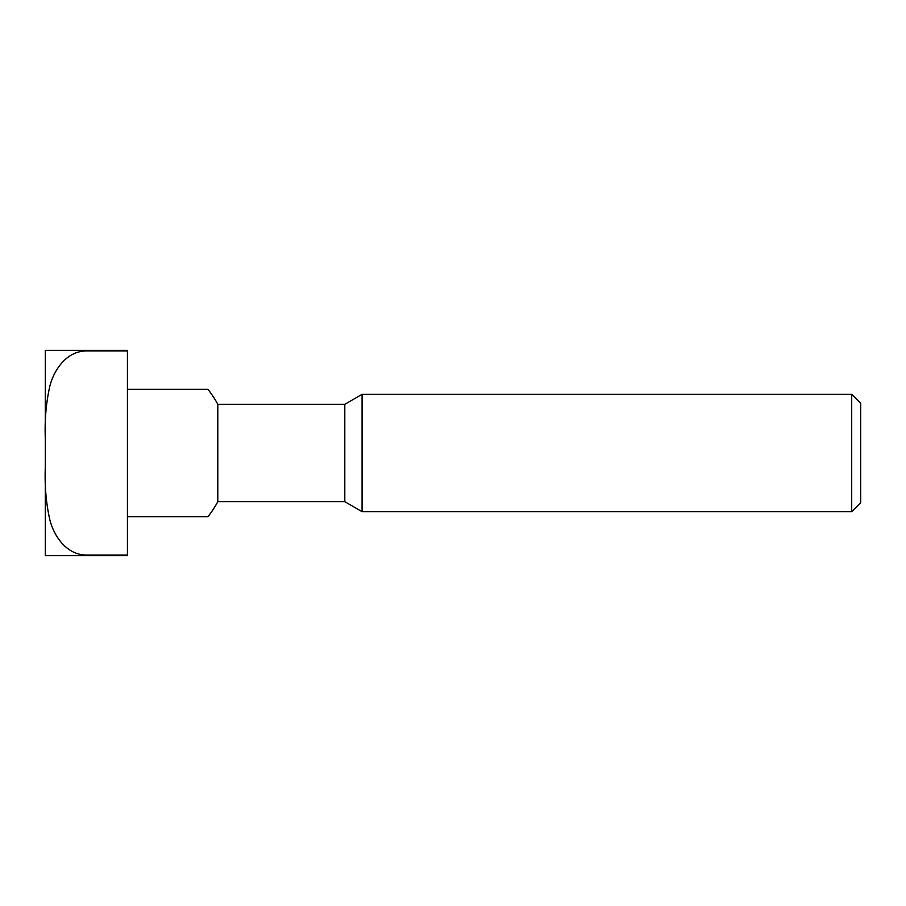 <?xml version="1.0" encoding="UTF-8"?>
<svg xmlns="http://www.w3.org/2000/svg" width="906" height="906" viewBox="0 0 906 906"><rect width="100%" height="100%" fill="white"/><g stroke="black" fill="none" stroke-linecap="round" stroke-linejoin="round"><path stroke-width="1.36" d="M127.429 516.647L207.972 516.647A102.661 102.661 0 0 0 217.802 501.686L344.801 501.686L344.801 404.314L362.072 394.337L851.708 394.337L851.708 511.664L860.7 502.671L860.7 403.329L851.708 394.337M217.802 501.686L217.802 404.314L344.801 404.314M344.801 501.686L362.072 511.664L362.072 394.337M127.429 389.354L207.972 389.354A102.661 102.661 0 0 1 217.802 404.314M127.429 453L127.429 555.05L86.364 555.05C66.987 554.948 54.054 536.76 49.773 519.523C46.081 503.045 44.598 485.718 45.3 467.553L45.3 438.447C44.598 420.282 46.081 402.955 49.773 386.477C54.054 369.24 66.987 351.052 86.364 350.95L127.429 350.95L127.429 453M45.3 467.553L45.3 555.661L127.429 555.661L127.429 555.05M127.429 350.95L127.429 350.339L45.3 350.339L45.3 438.447M86.364 350.95L86.364 350.339M86.364 555.661L86.364 555.05M362.072 511.664L851.708 511.664"/></g></svg>
